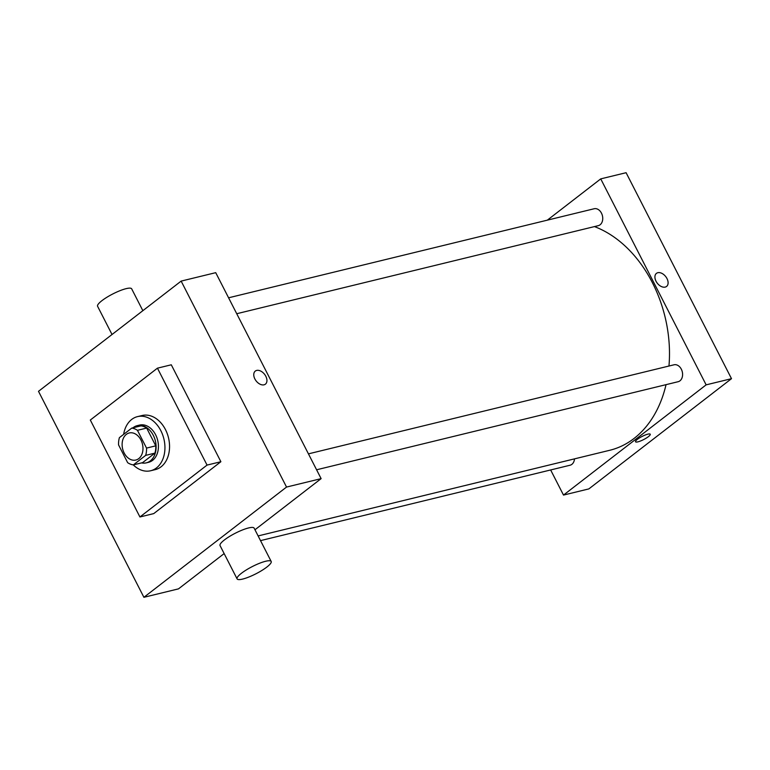 <?xml version="1.0" encoding="UTF-8"?>
<svg xmlns="http://www.w3.org/2000/svg" width="770" height="770" viewBox="0 0 770 770"><rect width="100%" height="100%" fill="white"/><g stroke="black" fill="none" stroke-linecap="round" stroke-linejoin="round"><path stroke-width="1.16" d="M126.347 434.376A13.927 10.183 76.3 0 1 129.254 432.971A13.927 10.183 76.3 0 1 142.45 444.088A13.927 10.183 76.3 0 1 135.847 460.027A13.927 10.183 76.3 0 1 123.287 450.999A13.927 10.183 76.3 0 1 126.347 434.376M118.561 444.906L127.656 462.674A18.701 13.687 76.3 0 0 133.374 464.887L145.674 455.368A18.701 13.687 76.3 0 0 146.541 448.092L137.445 430.315A18.701 13.687 76.3 0 0 131.728 428.11L119.417 437.62A18.701 13.687 76.3 0 0 118.561 444.906M146.541 448.092L155.761 445.84L146.666 428.072L137.445 430.315M146.666 428.072A18.701 13.687 76.3 0 0 140.948 425.868L131.728 428.11M155.761 445.84A18.701 13.687 76.3 0 1 154.905 453.126L145.674 455.368M133.374 464.887L142.594 462.635L154.905 453.126M141.526 462.895A19.144 14.004 -103.7 0 0 146.3 462.857A19.144 14.004 -103.7 0 0 153.307 435.339A19.144 14.004 -103.7 0 0 137.243 425.646A19.144 14.004 -103.7 0 0 132.979 427.802M137.243 425.646L139.543 425.088A19.144 14.004 76.3 0 1 155.617 434.771A19.144 14.004 76.3 0 1 148.61 462.289L146.3 462.857M123.633 434.367A27.845 20.376 76.3 0 1 131.68 419.458A27.845 20.376 76.3 0 1 137.483 416.628A27.845 20.376 76.3 0 1 163.875 438.861A27.845 20.376 76.3 0 1 150.67 470.749A27.845 20.376 76.3 0 1 133.239 464.868M137.483 416.628L142.094 415.511A27.845 20.376 76.3 0 1 168.486 437.745A27.845 20.376 76.3 0 1 155.28 469.623L150.67 470.749M90.321 420.035L157.446 368.166L207.053 465.09L139.928 516.968L90.321 420.035M157.446 368.166L171.287 364.797L220.884 461.721L153.759 513.6L139.928 516.968M38.5 391.324L143.903 597.299L286.536 487.064L181.142 281.098L38.5 391.324M265.409 384.163A8.268 5.361 52.3 0 0 265.823 376.289A8.268 5.361 -127.7 0 1 265.409 384.163A8.268 5.361 -127.7 0 1 256.112 380.9A8.268 5.361 -127.7 0 1 255.294 371.082A8.268 5.361 -127.7 0 1 265.833 376.289A8.268 5.361 52.3 0 0 255.294 371.082M254.966 529.77L321.119 478.642L215.725 272.667L181.142 281.098M321.119 478.642L286.536 487.064M143.903 597.299L178.486 588.867L224.137 553.591M237.093 578.896L220.047 545.574A19.144 4.043 -27.1 0 1 235.245 533.254A19.144 4.043 -27.1 0 1 254.129 528.133L271.184 561.455A19.144 4.043 152.9 0 0 252.291 566.576A19.144 4.043 152.9 0 0 237.093 578.896A19.144 4.043 152.9 0 0 242.598 579.088A19.144 4.043 152.9 0 0 261.906 570.445A19.144 4.043 152.9 0 0 271.184 561.455M220.884 461.721L207.053 465.09M112.025 334.498L97.588 306.287A19.144 4.043 -27.1 0 1 106.866 297.287A19.144 4.043 -27.1 0 1 126.174 288.644A19.144 4.043 -27.1 0 1 131.68 288.846L142.854 310.685M594.45 226.592A116.617 85.326 76.3 0 1 652.392 282.677A116.617 85.326 76.3 0 1 668.966 366.029M666.04 384.654A116.617 85.326 76.3 0 1 609.715 450.286L258.123 535.93M308.433 453.857L674.019 364.797A8.701 6.372 76.3 0 1 682.268 371.746A8.701 6.372 76.3 0 1 678.139 381.708L316.586 469.787M228.584 297.797L594.171 208.747A8.701 6.372 76.3 0 1 601.466 213.146A8.701 6.372 76.3 0 1 598.29 225.658L236.727 313.727M574.497 458.862A8.701 6.372 76.3 0 1 570.069 465.224L260.52 540.627M550.646 469.95L563.505 495.081L706.138 384.856L600.735 178.881L547.335 220.153M563.505 495.081L588.857 488.902L731.5 378.676L706.138 384.856M731.5 378.676L626.097 172.701L600.735 178.881M656.454 273.36A8.268 5.361 -127.7 0 1 657.821 272.715A8.268 5.361 -127.7 0 1 666.416 277.575A8.268 5.361 -127.7 0 1 666.56 286.45A8.268 5.361 -127.7 0 1 657.272 283.177A8.268 5.361 -127.7 0 1 656.454 273.36A8.268 5.361 -127.7 0 1 657.83 272.705A8.268 5.361 -127.7 0 1 666.416 277.575A8.268 5.361 -127.7 0 1 666.56 286.45M637.416 439.333A8.268 1.742 -27.1 0 1 645.183 435.04A8.268 1.742 -27.1 0 1 650.246 434.242A8.268 1.742 -27.1 0 1 643.682 439.555A8.268 1.742 -27.1 0 1 635.529 441.768A8.268 1.742 -27.1 0 1 637.416 439.333M650.246 434.232A8.268 1.742 -27.1 0 1 643.682 439.555A8.268 1.742 -27.1 0 1 635.529 441.768"/></g></svg>
